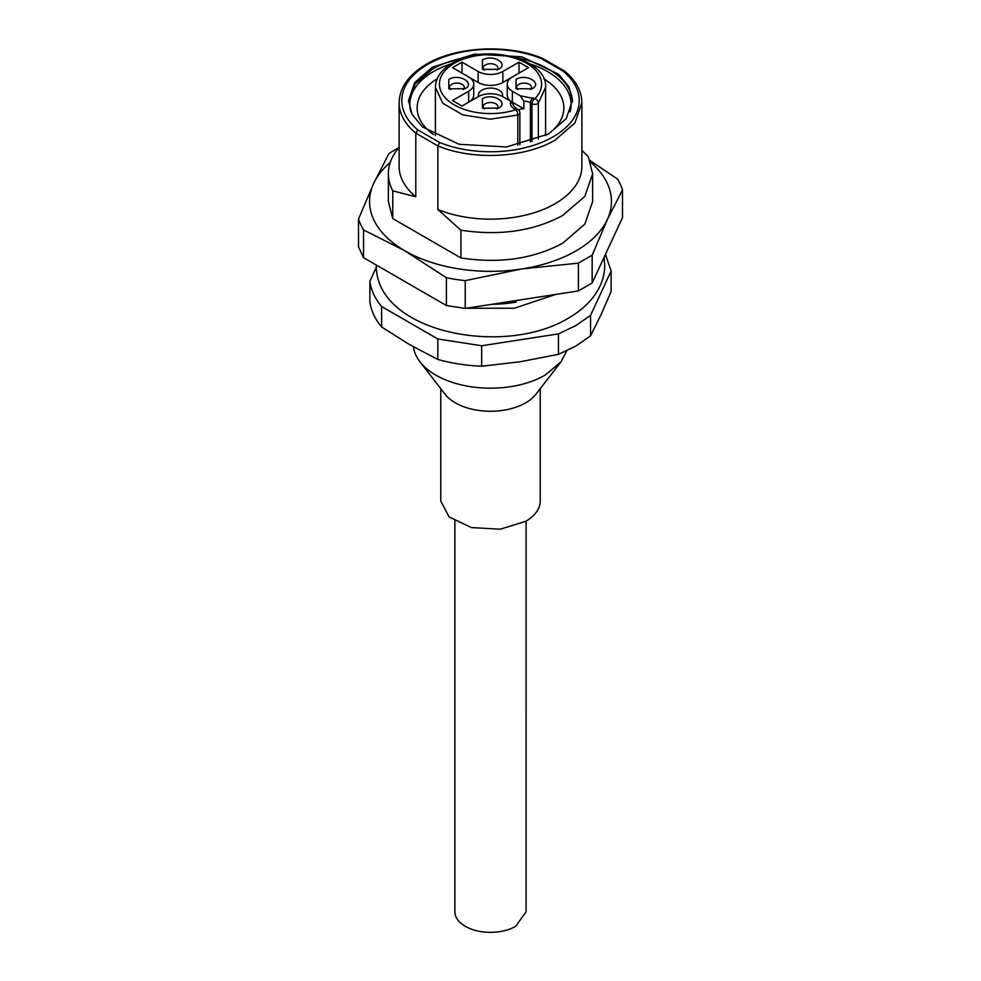 <?xml version="1.0" encoding="UTF-8"?>
<svg xmlns="http://www.w3.org/2000/svg" width="981" height="981" viewBox="0 0 981 981"><rect width="100%" height="100%" fill="white"/><g stroke="black" fill="none" stroke-linecap="round" stroke-linejoin="round"><path stroke-width="1.47" d="M590.047 160.59L617.441 178.983A134.385 77.585 180 0 1 622.494 189.848L622.494 217.635L592.168 282.969L578.385 290.916L465.227 308.426L446.392 305.52L363.559 257.684L358.506 246.82L358.506 219.033L373.675 183.435L388.832 153.698A134.385 77.585 180 0 1 395.478 149.578A134.385 77.585 180 0 1 398.899 147.665M578.385 290.916L578.385 263.141L521.806 268.953L465.227 280.64L465.227 308.426M465.227 280.64A134.385 77.585 180 0 1 446.392 277.733L446.392 305.52M446.392 277.733L404.981 250.878L363.559 229.91L363.559 257.684M363.559 229.91A134.385 77.585 180 0 1 358.506 219.033M622.494 189.848L607.325 219.572L592.168 255.183L592.168 282.969M592.168 255.183L578.385 263.141M494.277 303.938L538.25 297.133M590.721 162.417A120.945 69.823 180 0 1 607.325 219.572A120.945 69.823 180 0 1 576.019 250.878A120.945 69.823 180 0 1 521.806 268.953A120.945 69.823 180 0 1 404.981 250.878A120.945 69.823 180 0 1 373.675 183.435A120.945 69.823 180 0 1 390.266 162.417M581.88 150.301L588.257 156.678L592.634 173.76L592.634 201.497L584.86 224.073L562.714 243.202C533.48 258.91 499.55 263.828 460.923 257.942L392.743 218.579L388.366 201.497L388.366 173.76A102.134 58.97 180 0 1 399.12 147.42M605.436 254.373L611.126 271.014L590.55 315.355L576.019 325.496L558.459 333.883L481.671 345.753L437.833 338.972L381.621 306.526C374.938 298.518 371.026 290.082 369.874 281.216L376.312 267.335M592.634 173.76L584.86 196.31L562.714 215.452C533.48 231.16 499.55 236.078 460.923 230.192L460.923 257.942M460.923 230.192L437.869 209.517L437.869 145.875L415.797 133.134L415.797 196.776L392.743 190.829L392.743 218.579M392.743 190.829A102.134 58.97 180 0 1 388.366 173.76M558.459 333.883L558.459 354.349L576.019 345.962L590.55 335.833L600.838 315.134L611.126 291.492L611.126 271.014M590.55 315.355L590.55 335.833M381.621 306.526L381.621 326.992A120.945 69.823 180 0 1 369.874 301.694L369.874 281.216M381.621 326.992L409.727 344.699L437.833 359.451L437.833 338.972M481.671 345.753L481.671 366.232A120.945 69.823 180 0 1 437.833 359.451M481.671 366.232L520.065 361.768L558.459 354.349M542.616 58.419L541.389 58.615A88.695 51.208 0 0 0 427.777 64.341A88.695 51.208 0 0 0 417.857 129.933L415.797 133.134A91.38 52.753 180 0 1 399.12 102.747L399.12 166.39A91.38 52.753 180 0 0 415.797 196.776M437.869 209.517A91.38 52.753 180 0 0 555.123 203.692A91.38 52.753 180 0 0 581.88 166.39L581.88 102.747L574.927 122.944L555.123 140.05C525.178 158.027 472.695 160.639 437.869 145.875L439.611 142.49A88.695 51.208 0 0 0 553.223 136.764A88.695 51.208 0 0 0 563.143 71.172L564.749 71.208M432.535 67.088L474.51 54.139L521.867 56.824L558.655 74.262L568.943 86.806L572.475 100.553L566.233 118.664L548.465 134.017L506.49 146.978L459.133 144.281L422.345 126.856L412.057 114.299L408.525 100.553L414.767 82.441L432.535 67.088M547.496 134.569A73.354 42.355 0 0 0 563.854 107.91A73.354 42.355 0 0 0 543.83 78.823M437.17 78.823A73.354 42.355 0 0 0 417.146 107.91A73.354 42.355 0 0 0 433.504 134.569M419.966 361.805L445.104 394.276A49.724 28.707 0 0 0 525.657 402.848A49.724 28.707 0 0 0 535.896 394.276L561.034 361.805L545.142 375.134A77.278 44.611 180 0 1 419.966 361.805A77.278 44.611 180 0 1 413.43 346.808M561.034 361.805L566.76 350.793M540.224 388.672L540.224 501.058A49.724 28.707 180 0 1 525.657 521.352L500.2 529.213L471.469 527.582L449.151 516.999L440.776 501.058L440.776 388.672M454.89 521.095L454.89 911.79A35.61 20.564 0 0 0 476.876 930.785A35.61 20.564 0 0 0 515.687 926.322L526.098 911.79L526.11 521.095M519.869 144.747L519.869 112.987A4.034 2.33 180 0 1 518.679 114.63A4.034 2.33 180 0 1 517.833 115.01A4.034 1.631 -108.3 0 0 515.834 109.688L514.252 108.781C510.782 106.635 509.617 104.145 510.77 101.288L502.848 96.714A17.474 10.092 0 0 0 478.152 96.714L461.99 106.034L452.486 100.553L468.648 91.221A17.474 10.092 0 0 0 473.762 84.096A17.474 10.092 0 0 0 468.648 76.959L452.486 67.64L461.99 62.146L478.152 71.478A17.474 10.092 0 0 0 502.848 71.478L519.01 62.146L528.514 67.64L512.352 76.959A17.474 10.092 0 0 0 507.238 84.096A17.474 10.092 0 0 0 512.352 91.221L512.352 102.196L523.854 108.83A9.393 5.42 0 0 0 518.336 109.823M523.854 108.83L523.854 101.153L520.273 95.795L534.841 98.725A51.061 29.479 0 0 0 521.5 60.663A51.061 29.479 0 0 0 454.387 63.25A51.061 29.479 0 0 0 449.911 101.987A51.061 29.479 0 0 0 515.834 109.688L517.845 109.492L514.351 106.635L510.77 101.288M512.352 91.221L520.273 95.795M482.419 60.037C492.339 53.734 509.495 63.63 498.581 69.357L482.419 69.357L482.419 60.037M516.018 79.436C525.939 73.121 543.094 83.029 532.168 88.756L516.018 88.756L516.018 79.436M482.419 98.823C492.339 92.521 509.495 102.429 498.581 108.155L482.419 108.155L482.419 98.823M448.832 79.436C458.752 73.121 475.895 83.029 464.982 88.756L448.832 88.756L448.832 79.436M473.762 84.096L473.762 95.071A17.474 10.092 180 0 1 468.697 102.171M512.352 102.196A17.474 10.092 180 0 1 507.238 95.071L507.238 84.096M468.697 76.996L478.152 82.453A17.474 10.092 180 0 0 502.848 82.453L512.303 76.996M478.642 96.445A12.091 6.977 180 0 1 481.953 90.129A12.091 6.977 180 0 1 496.214 88.915A12.091 6.977 180 0 1 502.358 96.445M461.99 62.146L461.99 73.121M519.01 62.146L519.01 73.121M496.84 70.178A7.394 4.267 0 0 0 497.894 67.996A7.394 4.267 0 0 0 493.333 64.047A7.394 4.267 0 0 0 485.276 64.967A7.394 4.267 0 0 0 483.106 67.996A7.394 4.267 0 0 0 484.16 70.178M530.439 89.578A7.394 4.267 0 0 0 531.494 87.383A7.394 4.267 0 0 0 526.92 83.446A7.394 4.267 0 0 0 518.875 84.366A7.394 4.267 0 0 0 516.705 87.383A7.394 4.267 0 0 0 517.76 89.578M496.84 108.977A7.394 4.267 0 0 0 497.894 106.782A7.394 4.267 0 0 0 493.333 102.846A7.394 4.267 0 0 0 485.276 103.765A7.394 4.267 0 0 0 483.106 106.782A7.394 4.267 0 0 0 484.16 108.977M463.24 89.578A7.394 4.267 0 0 0 464.295 87.383A7.394 4.267 0 0 0 459.733 83.446A7.394 4.267 0 0 0 451.677 84.366A7.394 4.267 0 0 0 449.506 87.383A7.394 4.267 0 0 0 450.561 89.578M492.168 93.808A8.069 4.66 0 0 0 488.832 93.808M516.19 302.074A87.346 50.436 180 0 1 491.886 304.306M563.143 71.172L541.389 58.615M439.611 142.49L417.857 129.933M408.537 101.57L415.11 83.998L432.535 69.111A81.975 47.333 180 0 1 465.068 57.585M515.932 57.585A81.975 47.333 180 0 1 572.463 101.57M410.867 111.797A80.626 46.548 180 0 1 433.479 71.564A80.626 46.548 180 0 1 450.917 63.924M530.083 63.924A80.626 46.548 180 0 1 570.133 111.797M435.417 87.383L442.75 103.263L462.848 114.9L490.316 119.192L517.833 115.01L517.833 145.176M435.405 135.599L435.405 87.383C435.699 77.671 441.352 69.565 452.376 63.042C484.209 42.894 547.901 58.308 545.595 87.383L538.336 103.164L538.336 138.983M533.247 97.806A4.034 2.33 120 0 0 530.402 102.747L531.984 103.655A4.034 2.33 180 0 0 537.686 103.655A4.034 2.33 180 0 0 538.336 103.164A4.034 2.857 -135.3 0 0 534.841 98.725A4.034 2.33 120 0 0 531.984 103.655L531.984 141.374M523.854 101.153A9.393 5.42 0 0 1 530.402 102.747L530.402 141.902M514.252 108.781A4.034 2.33 -60 0 1 516.264 108.572M468.648 102.196L468.648 91.221M478.152 82.453L478.152 71.478M502.848 82.453L502.848 71.478M564.566 71.086L542.652 58.431M399.12 102.747C399.549 87.591 408.66 74.752 426.441 64.206C456.239 46.352 507.9 43.777 542.481 58.357M581.88 102.747C581.708 91.086 576.006 80.589 564.774 71.233M466.527 308.23L514.424 308.23L555.675 294.435M376.275 265.029L376.275 265.287C375.6 332.069 503.744 357.599 568.49 318.077C581.451 310.634 591.2 301.449 597.711 290.486C602.334 282.528 604.676 274.14 604.725 265.287L604.051 257.353M437.661 300.468L416.287 288.132M545.595 87.383L545.595 135.599M519.869 112.987A4.034 4.034 0 0 0 517.845 109.492"/></g></svg>
